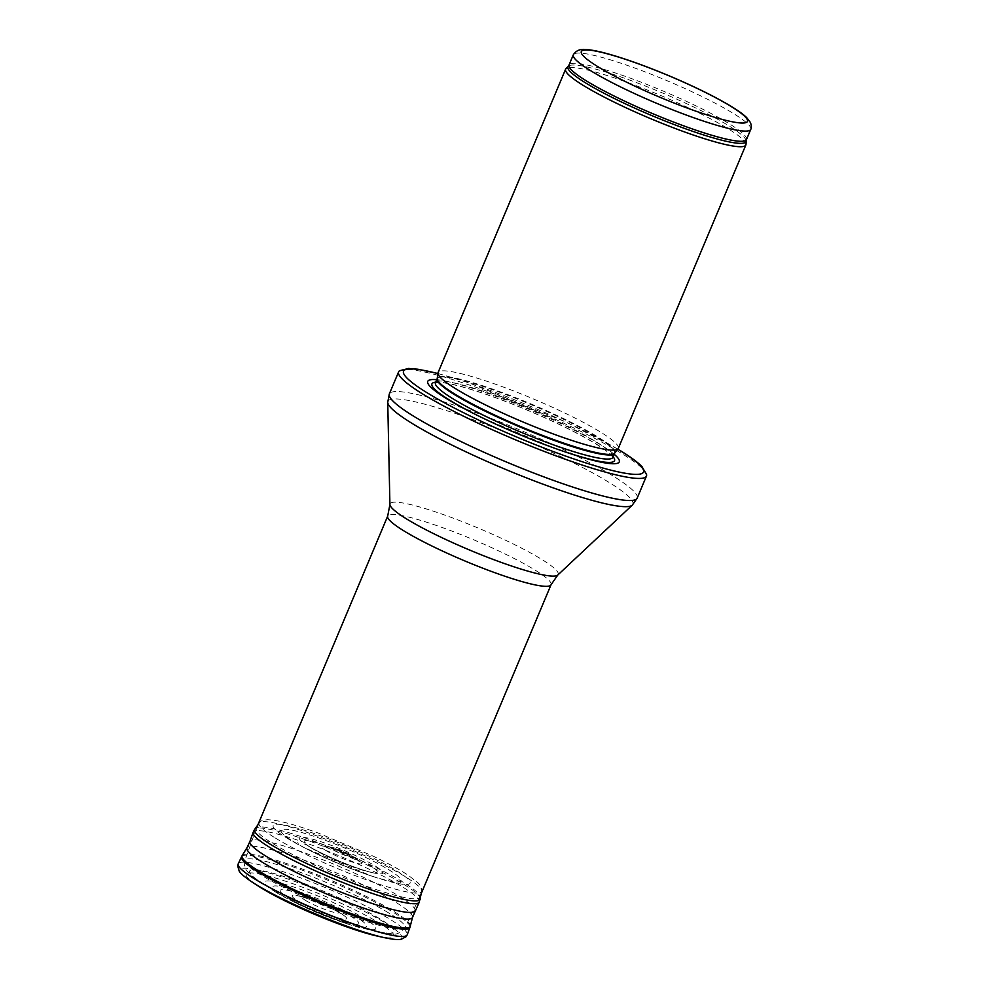 <?xml version="1.0" encoding="UTF-8"?>
<svg xmlns="http://www.w3.org/2000/svg" width="989" height="989" viewBox="0 0 989 989"><rect width="100%" height="100%" fill="white"/><g stroke="black" fill="none" stroke-linecap="round" stroke-linejoin="round"><path stroke-width="0.74" stroke-dasharray="4.95 3.71" d="M745.978 144.382A97.763 12.634 22.8 0 0 727.62 128.459A97.763 12.634 22.8 0 0 631.328 83.867A97.763 12.634 22.8 0 0 565.931 68.698M618.323 448.351A97.763 12.634 22.8 0 0 600.1 431.822A97.763 12.634 22.8 0 0 501.744 386.476A97.763 12.634 22.8 0 0 438.078 372.581M614.181 454.272A103.87 13.426 22.8 0 0 599.89 444.333A103.87 13.426 22.8 0 0 436.742 379.689M646.621 474.745A134.43 17.382 22.8 0 0 621.389 453.308A134.43 17.382 22.8 0 0 490.47 392.546A134.43 17.382 22.8 0 0 399.42 370.838M403.166 882.262A88.602 11.448 22.8 0 0 314.045 841.157A88.602 11.448 22.8 0 0 256.336 828.572A88.602 11.448 22.8 0 0 256.312 828.646A88.602 11.448 22.8 0 0 333.577 873.46A88.602 11.448 22.8 0 0 419.657 897.307A88.602 11.448 22.8 0 0 419.695 897.233A88.602 11.448 22.8 0 0 403.166 882.262M319.126 902.524L322.834 903.563L319.126 902.524M288.059 897.666A42.725 5.526 -157.2 0 1 287.712 897.456A42.725 5.526 -157.2 0 1 280.752 892.177A42.725 5.526 -157.2 0 1 321.623 901.906A42.725 5.526 -157.2 0 1 357.165 924.295A42.725 5.526 -157.2 0 1 326.345 915.715A42.725 5.526 -157.2 0 1 288.059 897.666M311.424 848.018A39.708 5.13 22.8 0 0 369.157 871.939A39.708 5.13 22.8 0 0 365.126 862.655A39.708 5.13 22.8 0 0 319.224 843.357A39.708 5.13 22.8 0 0 309.767 846.967A39.708 5.13 22.8 0 0 311.139 847.833A39.708 5.13 22.8 0 0 311.424 848.018M750.75 129.386A96.242 12.437 22.8 0 0 732.812 113.117A96.242 12.437 22.8 0 0 635.989 68.476A96.242 12.437 22.8 0 0 573.323 54.791M746.472 139.573A96.242 12.437 22.8 0 0 728.522 123.304A96.242 12.437 22.8 0 0 631.711 78.663A96.242 12.437 22.8 0 0 569.034 64.977M746.139 141.031A96.601 12.486 22.8 0 0 727.991 125.294A96.601 12.486 22.8 0 0 632.836 81.234A96.601 12.486 22.8 0 0 568.218 66.251M614.701 453.098A96.316 12.449 22.8 0 0 596.96 436.433A96.316 12.449 22.8 0 0 498.58 391.224A96.316 12.449 22.8 0 0 437.225 378.49M614.602 453.271A96.242 12.437 22.8 0 0 596.664 437.002A96.242 12.437 22.8 0 0 499.841 392.361A96.242 12.437 22.8 0 0 437.163 378.676M612.896 457.351A96.242 12.437 22.8 0 0 594.945 441.069A96.242 12.437 22.8 0 0 498.135 396.441A96.242 12.437 22.8 0 0 435.457 382.755M613.131 456.782A99.024 12.795 22.8 0 0 596.058 443.888A99.024 12.795 22.8 0 0 506.998 401.93A99.024 12.795 22.8 0 0 435.692 382.187M483.708 418.471A99.024 12.795 22.8 0 0 484.523 418.866A99.024 12.795 22.8 0 0 552.764 447.547A99.024 12.795 22.8 0 0 553.605 447.856M617.754 449.179A130.152 16.825 22.8 0 0 437.88 373.57M637.176 498.135A134.43 17.382 22.8 0 0 612.104 475.4A134.43 17.382 22.8 0 0 476.871 413.056A134.43 17.382 22.8 0 0 389.332 393.943M632.305 505.119A132.872 17.172 22.8 0 0 608.124 481.828A132.872 17.172 22.8 0 0 471.098 418.977A132.872 17.172 22.8 0 0 387.737 402.313M557.784 575.042A91.198 11.794 22.8 0 0 541.181 559.057A91.198 11.794 22.8 0 0 447.127 515.924A91.198 11.794 22.8 0 0 389.913 504.477M551.046 584.746A88.602 11.448 22.8 0 0 534.53 569.763A88.602 11.448 22.8 0 0 445.396 528.67A88.602 11.448 22.8 0 0 387.7 516.073M388.776 912.995A86.809 11.225 22.8 0 0 301.175 872.632A86.809 11.225 22.8 0 0 244.876 860.467A86.809 11.225 22.8 0 0 320.584 904.379A86.809 11.225 22.8 0 0 404.934 927.744A86.809 11.225 22.8 0 0 388.776 912.995M379.38 918.546A78.267 10.113 22.8 0 0 255.199 869.739A78.267 10.113 22.8 0 0 330.87 916.049A78.267 10.113 22.8 0 0 379.38 918.546M307.863 845.706A45.185 5.835 22.8 0 0 373.545 872.916A45.185 5.835 22.8 0 0 370.628 863.273A45.185 5.835 22.8 0 0 314.935 839.859A45.185 5.835 22.8 0 0 305.997 844.532A45.185 5.835 22.8 0 0 306.689 844.965A45.185 5.835 22.8 0 0 307.863 845.706M282.088 895.453A51.069 6.602 22.8 0 0 294.141 902.116A51.069 6.602 22.8 0 0 340.698 921.686A51.069 6.602 22.8 0 0 360.54 919.906A51.069 6.602 22.8 0 0 293.857 890.001A51.069 6.602 22.8 0 0 281.729 895.23A51.069 6.602 22.8 0 0 282.088 895.453M275.844 892.189A60.267 7.788 22.8 0 0 290.148 900.089A60.267 7.788 22.8 0 0 344.938 923.108A60.267 7.788 22.8 0 0 368.415 921.031A60.267 7.788 22.8 0 0 289.604 885.699A60.267 7.788 22.8 0 0 275.597 892.029A60.267 7.788 22.8 0 0 275.844 892.189M377.6 936.138A80.146 10.36 22.8 0 0 372.556 919.078A80.146 10.36 22.8 0 0 273.718 877.515A80.146 10.36 22.8 0 0 257.993 885.86M383.794 937.535A87.885 11.361 22.8 0 0 378.28 918.818A87.885 11.361 22.8 0 0 269.886 873.262A87.885 11.361 22.8 0 0 252.652 882.411M407.208 934.79A91.643 11.843 22.8 0 0 327.285 888.419A91.643 11.843 22.8 0 0 238.25 863.768M409.916 927.459A91.297 11.806 22.8 0 0 330.301 881.261A91.297 11.806 22.8 0 0 241.588 856.697M410.299 926.223A91.186 11.781 22.8 0 0 330.722 880.235A91.186 11.781 22.8 0 0 242.194 855.559M412.574 917.26A89.814 11.608 22.8 0 0 334.208 871.964A89.814 11.608 22.8 0 0 247.015 847.66M414.923 910.906A89.505 11.571 22.8 0 0 336.94 865.474A89.505 11.571 22.8 0 0 249.908 841.54M419.225 902.215A90.098 11.645 22.8 0 0 340.723 856.474A90.098 11.645 22.8 0 0 253.11 832.379M420.3 898.964A89.863 11.621 22.8 0 0 341.86 853.754A89.863 11.621 22.8 0 0 254.68 829.351M275.424 838.079A88.145 11.398 22.8 0 0 275.511 838.128A88.145 11.398 22.8 0 0 365.312 879.419A88.145 11.398 22.8 0 0 421.685 891.225A88.145 11.398 22.8 0 0 344.753 846.881A88.145 11.398 22.8 0 0 259.229 822.935A88.145 11.398 22.8 0 0 275.424 838.079M286.55 837.856A74.249 9.593 22.8 0 0 287.008 838.14A74.249 9.593 22.8 0 0 304.711 847.907A74.249 9.593 22.8 0 0 372.025 876.205A74.249 9.593 22.8 0 0 401.126 873.72A74.249 9.593 22.8 0 0 304.118 830.204A74.249 9.593 22.8 0 0 286.55 837.856M292.559 840.984A65.039 8.406 22.8 0 0 293.251 841.404A65.039 8.406 22.8 0 0 308.716 849.947A65.039 8.406 22.8 0 0 367.772 874.771A65.039 8.406 22.8 0 0 393.276 872.619A65.039 8.406 22.8 0 0 308.494 834.543A65.039 8.406 22.8 0 0 292.559 840.984M297.504 842.715A57.918 7.492 22.8 0 0 298.369 843.246L297.504 842.715M304.649 844.149A48.177 6.231 22.8 0 0 305.762 844.829L304.649 844.149M311.584 848.03A39.511 5.106 22.8 0 0 365.337 870.901A39.511 5.106 22.8 0 0 365.028 862.593A39.511 5.106 22.8 0 0 319.336 843.394A39.511 5.106 22.8 0 0 311.584 848.03L311.584 848.03M325.332 850.231A22.018 2.843 22.8 0 0 351.948 861.938A22.018 2.843 22.8 0 0 359.798 861.234A22.018 2.843 22.8 0 0 342.466 852.32A22.018 2.843 22.8 0 0 323.959 846.176A22.018 2.843 22.8 0 0 325.171 850.132A22.018 2.843 22.8 0 0 325.332 850.231M333.342 849.947A12.597 1.632 22.8 0 0 348.524 856.585A12.597 1.632 22.8 0 0 352.912 856.153A12.597 1.632 22.8 0 0 342.998 851.047A12.597 1.632 22.8 0 0 332.415 847.536A12.597 1.632 22.8 0 0 333.108 849.798A12.597 1.632 22.8 0 0 333.342 849.947M305.576 900.435A20.139 2.608 22.8 0 0 305.688 900.509A20.139 2.608 22.8 0 0 330.054 911.228A20.139 2.608 22.8 0 0 337.249 910.597A20.139 2.608 22.8 0 0 321.4 902.438A20.139 2.608 22.8 0 0 304.476 896.825A20.139 2.608 22.8 0 0 305.576 900.435M297.64 900.769A29.559 3.82 22.8 0 0 297.751 900.831A29.559 3.82 22.8 0 0 333.54 916.593A29.559 3.82 22.8 0 0 344.135 915.678A29.559 3.82 22.8 0 0 320.869 903.711A29.559 3.82 22.8 0 0 296.02 895.465A29.559 3.82 22.8 0 0 297.64 900.769M612.834 457.623L612.426 456.77C610.72 454.025 605.07 449.674 595.465 443.69C577.761 433.009 554.606 421.66 526.012 409.644C502.845 400.026 482.36 392.67 464.558 387.577C453.185 384.375 444.84 382.681 439.524 382.508L435.296 382.99M482.879 418.075L554.47 448.165M437.892 373.483L468.811 382.817L566.301 422.204L617.816 449.105M256.312 828.646L244.876 860.467C244.679 860.282 243.319 864.707 245.841 869.467L249.933 874.387C254.284 878.343 260.985 882.843 270.022 887.887C283.373 895.354 299.222 902.957 317.556 910.708C340.562 920.326 360.181 927.2 376.413 931.304L391.471 933.876C395.748 935.186 400.236 933.146 404.934 927.744L419.657 897.307M309.767 846.967L306.639 844.94C320.139 853.89 358.475 869.9 373.545 872.916L369.157 871.939M294.141 902.116L344.938 923.108L294.141 902.116M421.289 893.426L421.685 891.225C421.994 888.567 420.82 885.81 418.149 882.967L408.086 875.154C399.346 869.455 387.626 863.076 372.927 856.029L318.409 833.121C299.185 826.136 284.251 821.822 273.607 820.19L267.722 819.683C259.192 820.647 261.183 821.426 259.229 822.935L257.944 824.764M304.711 847.907C326.518 858.86 348.956 868.293 372.025 876.205L304.711 847.907M357.165 924.295C346.348 925.247 306.33 909.126 288.862 898.395L280.752 892.177M319.224 843.357L319.336 843.394C335.147 848.401 350.378 854.805 365.028 862.593L365.126 862.655M359.798 861.234L334.801 849.638L323.885 846.164L332.415 847.536L348.647 853.569L359.798 861.234M322.834 903.563L319.595 902.191M337.249 910.597L321.462 902.104C314.094 899.112 308.42 897.357 304.476 896.825L296.02 895.465C303.734 896.022 338.337 910.572 344.135 915.678L337.249 910.597"/><path stroke-width="1.48" d="M746.139 141.031A96.601 12.486 22.8 0 1 652.11 115.701A96.601 12.486 22.8 0 1 568.218 66.251L565.931 68.698A97.763 12.634 22.8 0 0 565.597 69.218A97.763 12.634 22.8 0 0 650.824 118.742A97.763 12.634 22.8 0 0 745.854 144.987A97.763 12.634 22.8 0 0 745.978 144.382L746.472 139.573A96.242 12.437 22.8 0 1 652.938 113.747A96.242 12.437 22.8 0 1 569.034 64.977L573.323 54.791A96.242 12.437 22.8 0 0 657.215 103.561A96.242 12.437 22.8 0 0 750.75 129.386C751.628 127.977 751.529 125.714 750.466 122.574L746.596 117.506C743.234 114.279 738.202 110.644 731.501 106.565C715.368 96.823 694.488 86.525 668.848 75.696C646.831 66.473 627.224 59.402 610.052 54.457C599.173 51.329 590.717 49.66 584.709 49.45C579.69 49.017 575.895 50.81 573.323 54.791M565.597 69.218L438.078 372.581A97.763 12.634 22.8 0 0 437.954 373.014A97.763 12.634 22.8 0 0 523.305 422.118A97.763 12.634 22.8 0 0 618.1 448.734A97.763 12.634 22.8 0 0 618.323 448.351L745.854 144.987M436.742 379.689A103.87 13.426 22.8 0 0 482.879 418.075A103.87 13.426 22.8 0 0 554.47 448.165A103.87 13.426 22.8 0 0 614.181 454.272M437.892 373.483L417.853 369.218L408.506 368.452L399.42 370.838A134.43 17.382 22.8 0 0 398.616 371.852A134.43 17.382 22.8 0 0 515.801 439.969A134.43 17.382 22.8 0 0 646.46 476.043A134.43 17.382 22.8 0 0 646.621 474.745L641.96 466.598C637.509 462.024 630.154 456.621 619.893 450.366L617.816 449.105M730.661 106.194A90.123 11.645 -157.2 0 1 674.807 103.313A90.123 11.645 -157.2 0 1 587.676 50.006A90.123 11.645 -157.2 0 1 730.661 106.194M614.701 453.098L614.602 453.271A96.242 12.437 22.8 0 1 521.067 427.446A96.242 12.437 22.8 0 1 437.163 378.676L437.225 378.49A96.316 12.449 22.8 0 0 521.302 426.877A96.316 12.449 22.8 0 0 614.701 453.098L618.1 448.734M437.163 378.676L435.457 382.755A96.242 12.437 22.8 0 0 519.349 431.513A96.242 12.437 22.8 0 0 612.896 457.351L612.809 457.511M435.692 382.187A99.024 12.795 22.8 0 0 483.708 418.471M553.605 447.856A99.024 12.795 22.8 0 0 613.131 456.782M437.88 373.57A130.152 16.825 22.8 0 0 435.197 397.603A130.152 16.825 22.8 0 0 600.657 467.401A130.152 16.825 22.8 0 0 619.213 450.069A130.152 16.825 22.8 0 0 617.754 449.179M398.616 371.852L389.332 393.943A134.43 17.382 22.8 0 0 506.516 462.048A134.43 17.382 22.8 0 0 637.176 498.135L646.46 476.043M389.913 504.477A91.198 11.794 22.8 0 0 469.54 550.008A91.198 11.794 22.8 0 0 557.784 575.042L551.046 584.746A88.602 11.448 22.8 0 1 464.941 560.973A88.602 11.448 22.8 0 1 387.7 516.073L389.913 504.477L387.737 402.313A132.872 17.172 22.8 0 0 503.747 468.638A132.872 17.172 22.8 0 0 632.305 505.119L637.176 498.135M261.207 887.887A80.146 10.36 22.8 0 0 377.6 936.138C348.944 930.006 288.541 904.947 261.343 887.974L257.993 885.86A80.146 10.36 22.8 0 0 260.997 887.763A80.146 10.36 22.8 0 0 261.207 887.887M383.794 937.535C397.084 940.366 400.224 939.488 401.213 939.278L406.12 936.67L407.208 934.79A91.643 11.843 22.8 0 1 347.732 921.909A91.643 11.843 22.8 0 1 255.298 879.32A91.643 11.843 22.8 0 1 238.25 863.768L237.669 865.857L239.227 871.185C239.771 872.038 241.341 874.894 252.652 882.411A87.885 11.361 22.8 0 0 256.089 884.574A87.885 11.361 22.8 0 0 256.188 884.623A87.885 11.361 22.8 0 0 383.794 937.535L377.6 936.138M238.25 863.768L241.588 856.697A91.297 11.806 22.8 0 0 258.574 872.187A91.297 11.806 22.8 0 0 258.586 872.199A91.297 11.806 22.8 0 0 350.662 914.627A91.297 11.806 22.8 0 0 409.916 927.459L412.574 917.26L419.225 902.215L421.289 893.426M241.588 856.697L242.194 855.559A91.186 11.781 22.8 0 0 259.081 871.173A91.186 11.781 22.8 0 0 259.093 871.185A91.186 11.781 22.8 0 0 351.614 913.762A91.186 11.781 22.8 0 0 410.299 926.223M242.194 855.559L247.015 847.66A89.814 11.608 22.8 0 0 263.606 863.026A89.814 11.608 22.8 0 0 263.655 863.051A89.814 11.608 22.8 0 0 354.779 904.984A89.814 11.608 22.8 0 0 412.574 917.26M247.015 847.66L249.908 841.54A89.505 11.571 22.8 0 0 266.573 856.548A89.505 11.571 22.8 0 0 266.634 856.585A89.505 11.571 22.8 0 0 356.349 897.987A89.505 11.571 22.8 0 0 414.923 910.906M249.908 841.54L253.11 832.379A90.098 11.645 22.8 0 0 269.91 847.511A90.098 11.645 22.8 0 0 269.948 847.536A90.098 11.645 22.8 0 0 360.268 889.198A90.098 11.645 22.8 0 0 419.225 902.215M253.11 832.379L254.68 829.351A89.863 11.621 22.8 0 0 271.221 844.804A89.863 11.621 22.8 0 0 271.27 844.829A89.863 11.621 22.8 0 0 362.815 886.935A89.863 11.621 22.8 0 0 420.3 898.964M750.75 129.386L746.472 139.573M568.218 66.251L569.034 64.977M437.225 378.49L437.954 373.014M614.602 453.271L612.896 457.351M387.737 402.313L389.332 393.943M557.784 575.042L632.305 505.119M387.7 516.073L256.336 828.572M551.046 584.746L419.695 897.233M252.652 882.411L257.993 885.86M407.208 934.79L409.916 927.459M254.68 829.351L257.944 824.764"/></g></svg>
